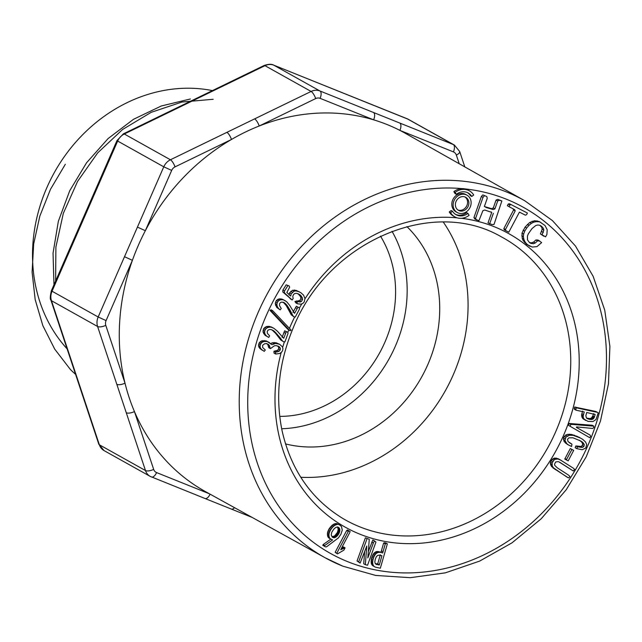 <?xml version="1.0" encoding="UTF-8"?>
<svg xmlns="http://www.w3.org/2000/svg" width="642" height="642" viewBox="0 0 642 642"><rect width="100%" height="100%" fill="white"/><g stroke="black" fill="none" stroke-linecap="round" stroke-linejoin="round"><path stroke-width="0.96" d="M345.075 547.859L340.709 549.688L349.81 532.451L350.083 531.432L349.071 530.91L348.309 531.407L336.785 553.243L337.515 553.877L343.863 550.154L345.075 547.859L343.446 546.944L341.865 547.506M350.083 531.432L347.45 529.995L346.68 530.493L335.156 552.337L337.515 553.877M365.338 564.671L367.569 565.209L375.931 542.073L374.479 540.877L373.363 542.996L367.818 557.93L369.262 539.28L365.402 537.836L357.048 560.972L360.13 563.074L366.791 546.021L365.338 564.671L363.709 563.756L364.664 551.486M374.479 540.877L372.85 539.962L368.315 551.558M322.774 545.307L325.438 546.872L326.513 546.84L338.422 537.876L340.886 534.288L342.274 530.14L341.456 526.464L339.538 524.867L336.721 523.559L334.346 523.888L332.034 525.308L329.314 528.478L327.589 532.17L327.58 536.086L328.824 537.988L332.564 539.946L324.78 545.475L323.159 544.56L322.774 545.307L325.438 546.872M330.935 539.039L323.159 544.56M374.39 552.778L372.922 554.68L371.381 558.765L371.349 563.748L372.665 565.666L375.321 567.119L380.337 568.21L387.359 543.846L385.73 542.931L383.651 542.98L381.051 552.08L376.429 551.574L374.39 552.778L376.019 553.693L375.241 554.56L373.612 553.645M573.266 470.979L574.59 469.35L573.25 468.122L559.527 459.407L554.792 458.027L552.24 459.263L550.507 462.12L550.314 463.58L551.526 466.517L566.814 476.982L568.443 477.889L569.992 476.709L568.804 475.281L557.425 467.93L554.8 465.434L554.536 464.158L555.691 461.967L558.275 461.606L559.993 462.409L573.266 470.979L559.222 462.047M277.745 345.942L278.74 347.41L278.548 349.112L277.368 350.396L273.925 351.254L274.054 353.14L275.683 354.047L279.639 353.485L281.357 352.394L282.56 350.717L282.962 348.742L282.384 346.792L279.647 344.313L275.98 342.724L272.248 342.804L270.442 343.775M266.759 343.47L267.834 344.65L268.789 347.723L270.418 348.63L274.439 345.765L276.204 345.605L279.374 346.849L277.785 345.966M279.647 344.313L275.675 343.414L272.072 344.682L266.31 340.966L261.414 340.934L259.207 342.804L258.453 345.741L259.785 348.405L264.263 351.334L265.307 349.97L262.666 347.539L262.602 345.284L264.801 343.663L266.711 343.711L268.388 344.385L269.455 345.565L267.834 344.65M570.281 448.541L564.791 459.062L568.186 460.892L573.675 450.379L570.281 448.541L571.91 449.448L566.549 459.52L564.92 458.605M272.048 329.9L275.643 333.358L280.779 340.003L283.684 341.809L284.952 341.809L288.033 333.383L287.76 332.203L284.623 330.823L282.087 337.403M287.76 332.203L286.244 331.729L283.716 338.31L277.496 331.296L273.974 328.367L269.455 326.409L266.237 326.593L263.661 328.624L263.003 331.986L265.034 335.26L268.725 337.435L269.608 335.862L267.441 333.423L267.192 331.705L267.883 330.301L269.367 329.547L271.052 329.547L273.909 330.959L272.288 330.052M571.934 444.16L568.018 441.544L567.504 439.313L568.876 437.844L572.985 437.796L580.97 441.11L583.345 442.98L584.276 444.762L583.907 446.407L582.599 447.37L577.455 446.832L576.797 448.646L582.206 449.737L585.793 447.996L586.708 444.465L585.488 441.905L582.703 439.361L579.052 437.242L571.597 434.425L567.753 434.329L565.73 435.035L563.443 437.82L564.061 441.455L567.295 444.352L571.581 446.503L571.934 444.16L569.277 442.699M579.341 440.195L581.724 442.065L582.655 443.855L582.286 445.5L580.97 446.455L575.826 445.925L575.168 447.739L576.797 448.646M287.648 329.137L290.072 330.742L291.131 330.14L272.673 310.688L271.044 309.781L269.985 310.375L287.648 329.137L290.072 330.742M568.515 425.349L589.741 437.7L590.592 436.391L590.078 435.075L576.38 427.387L576.628 426.906L592.574 428.447L593.802 427.604L593.874 426.16L592.253 425.253L569.197 423.479L568.515 425.349L589.741 437.7M283.234 302.181L286.252 305.632L291.275 314.821L294.004 316.843L295.24 317.06L299.469 309.107L299.381 307.879L296.355 306.234L292.929 312.421M299.381 307.879L297.984 307.149L294.558 313.328L289.566 305.215L286.589 301.668L282.32 299.212L279.174 298.851L276.365 300.448L275.233 303.722L276.718 307.366L280.161 309.893L281.244 308.465L279.503 305.64L279.527 303.867L280.393 302.575L281.95 302.077L284.863 303.096L283.531 302.35M582.487 418.183L588.016 421.393L592.991 421.545L596.001 419.523L598.256 412.814L595.728 411.45L574.598 407.036L574.397 409.275L576.026 410.182L584.252 411.979L583.498 414.58L581.877 413.673L581.596 414.941L582.487 418.183L584.838 419.836L583.209 418.929M582.623 411.065L581.877 413.673M298.113 293.723L300.729 296.877L300.865 298.731L299.79 300.528L294.951 301.491L295.882 302.904L297.503 303.81L301.034 304.164L302.952 303.329L304.228 301.917L304.974 298.458L303.489 295.071L300.777 292.648L296.131 290.353L292.495 290.264L289.582 292.872L289.085 295.135M299.332 291.837L295.954 290.914L294.124 291.171L291.211 293.779L290.714 296.042L286.862 292.487L289.606 287.287L289.197 285.987L286.163 284.839L282.889 290.088L282.801 291.974L292.134 300.015L293.193 298.458L292.776 296.548L293.418 294.646L294.838 293.482L296.724 293.306L300.111 294.863L298.482 293.956M539.689 240.943L537.506 240.886L535.235 243.029L533.125 243.751L529.586 242.724L527.499 239.899L527.427 236.095L528.366 233.768L532.001 228.592L535.701 225.567L537.779 225.005L539.986 225.286L543.365 228.231L543.814 230.181L542.049 234.844L545.596 236.826L546.88 234.49L547.201 229.74L544.986 225.494L539.24 221.538L534.585 220.736L529.722 222.461L525.06 227.107L522.002 233.118L522.219 238.383L523.166 240.573L526.4 244.193L532.314 247.058L537.001 246.6L541.655 242.588L538.06 240.036L535.885 239.98L533.606 242.114L531.496 242.837L529.409 242.548M539.818 225.27L541.736 227.316L542.185 229.274L540.42 233.937L543.83 236.232M466.975 195.168L465.675 194.438A9.943 8.691 119.2 0 0 453.236 198.884A9.943 8.691 119.2 0 0 455.972 211.804L457.273 212.534A9.943 8.691 119.2 0 0 458.147 212.951A9.943 8.691 119.2 0 0 469.968 207.599A9.943 8.691 119.2 0 0 466.975 195.168A9.943 8.691 119.2 0 0 454.544 199.606A9.943 8.691 119.2 0 0 457.273 212.534M491.098 211.9L491.732 212.382L488 222.959L492.005 224.564L494.019 224.443L501.859 200.978L497.855 199.365L496.081 200.039L493.281 207.976L491.507 208.65L484.389 206.547M501.859 200.978L499.484 200.272L497.711 200.954L494.91 208.883L493.136 209.557L486.01 207.454L484.445 206.283L487.238 198.346L486.788 196.516L482.784 194.911L481.38 196.444L473.924 217.59L474.944 219.091L478.94 220.704L482.896 210.664L484.686 210.006L491.732 212.382M503.866 228.56L504.187 229.772L508.777 232.203L519.434 212.133L525.365 215.174L526.552 214.709L527.411 213.032L509.475 203.763L508.239 204.028L507.357 205.713L514.748 209.733L515.213 210.889L513.584 209.982L503.866 228.56L505.495 229.467L505.816 230.687M513.118 208.819L513.584 209.982M469.406 190.826L468.098 190.096A14.918 13.033 119.2 0 0 465.033 188.925A14.918 13.033 119.2 0 0 462.071 188.628A14.918 13.033 119.2 0 0 453.854 191.645L455.009 193.563L456.318 194.285A12.431 10.866 -60.8 0 1 468.195 192.993A12.431 10.866 -60.8 0 1 471.766 196.468L473.692 194.991A14.918 13.033 119.2 0 0 469.406 190.826A14.918 13.033 119.2 0 0 455.154 192.375L453.854 191.645M467.528 192.656A12.431 10.866 -60.8 0 1 470.466 195.738L471.766 196.468M455.427 214.316A12.431 10.866 119.2 0 0 466.638 212.679L467.938 213.409L469.101 215.319A14.918 13.033 -60.8 0 1 454.849 216.876A14.918 13.033 -60.8 0 1 450.556 212.703L449.256 211.972L451.182 210.504L452.49 211.226A12.431 10.866 119.2 0 0 456.061 214.701A12.431 10.866 119.2 0 0 467.938 213.409M454.849 216.876L453.549 216.145A14.918 13.033 -60.8 0 1 449.256 211.972M380.481 236.12A115.03 100.513 -60.8 0 1 379.189 353.686A115.03 100.513 -60.8 0 1 279.735 416.401M281.678 428.76A127.814 111.684 119.2 0 0 388.932 359.135A127.814 111.684 119.2 0 0 392.029 231.297M65.332 164.272L50.493 189.278L39.82 216.153L33.665 244.008L32.1 272.104L35.19 299.645L42.837 325.622L54.714 349.12L70.516 369.648A168.974 147.644 119.2 0 0 75.563 374.31M53.968 284.831L53.045 253.165L58.35 221.281L69.745 190.706L86.558 162.771L108.081 138.584L133.496 119.3L161.343 105.97L190.401 98.98M213.2 99.269L181.967 102.038L151.207 112.326L122.574 129.499L97.656 152.916L77.578 181.405L63.333 213.329L55.894 247.058L55.629 281.027M212.438 90.602A154.128 134.668 119.2 0 0 54.763 171.783A154.128 134.668 119.2 0 0 67.105 348.855M285.497 443.903A127.814 111.684 119.2 0 0 421.489 377.327A127.814 111.684 119.2 0 0 406.924 226.618M459.231 163.742L456.35 155.075A6.388 5.585 119.2 0 0 453.429 151.889L399.91 130.39A205.143 179.246 -60.8 0 1 405.704 133.512L524.787 200.769A204.517 178.701 -60.8 0 0 519.001 197.664A204.517 178.701 -60.8 0 0 266.59 295.071A204.517 178.701 -60.8 0 0 325.245 557.826L205.56 491.66A205.143 179.246 -60.8 0 1 134.451 411.57A205.143 179.246 -60.8 0 1 125.005 383.17A205.143 179.246 -60.8 0 1 132.404 260.315A205.143 179.246 -60.8 0 1 145.341 230.703A205.143 179.246 -60.8 0 1 231.473 139.475A205.143 179.246 -60.8 0 1 259.207 126.001A205.143 179.246 -60.8 0 1 373.62 119.829A205.143 179.246 -60.8 0 1 399.91 130.39A6.388 3.09 111.9 0 0 399.749 123.031L453.268 144.522L407.148 118.746L273.813 65.195L319.941 90.971L373.459 112.47A6.388 3.09 111.9 0 1 373.62 119.829L320.101 98.338A6.388 5.585 119.2 0 0 315.679 98.579L259.207 126.001A6.388 1.942 64.1 0 0 254.633 118.874L311.097 91.453L264.977 65.677L124.307 134.001L170.427 159.77A6.388 1.942 64.1 0 1 175.009 166.896A6.388 5.585 119.2 0 0 171.679 170.419L145.341 230.703L137.436 227.099L163.774 166.824L117.655 141.047L52.042 291.219L98.17 316.996L106.074 320.599A6.388 5.585 119.2 0 0 105.786 325.342L125.005 383.17A6.388 2.432 -18.4 0 1 116.82 384.309L97.592 326.489L51.472 300.713L99.358 444.77L145.477 470.538L126.257 412.718A6.388 2.432 -18.4 0 0 134.451 411.57L153.671 469.398A6.388 5.585 119.2 0 0 156.592 472.584A6.388 3.09 111.9 0 1 151.512 477.006A6.388 3.09 111.9 0 1 151.327 476.918A12.784 11.171 -60.8 0 1 150.18 476.364A12.784 11.171 -60.8 0 1 145.477 470.538A6.388 2.432 -18.4 0 0 153.671 469.398M300.761 477.263A159.128 139.041 119.2 0 0 445.379 390.673A159.128 139.041 119.2 0 0 443.333 222.132M210.078 494.155A6.388 3.09 111.9 0 1 205.039 498.497M104.06 450.596A12.784 11.171 119.2 0 1 99.358 444.77A6.388 2.432 161.6 0 1 98.772 444.12L104.076 450.604L150.196 476.38L205.015 498.497A6.388 3.09 111.9 0 1 204.846 498.409M234.499 507.661A6.388 3.09 111.9 0 1 231.321 509.058A6.388 3.09 111.9 0 1 231.136 508.97M105.786 325.342A6.388 2.432 -18.4 0 1 97.592 326.489A12.784 11.171 -60.8 0 1 98.17 316.996L124.5 256.712L132.404 260.315L106.074 320.599M171.679 170.419L163.774 166.824A12.784 11.171 -60.8 0 1 170.427 159.77L226.899 132.348A6.388 1.942 64.1 0 1 231.473 139.475L175.009 166.896M455.154 192.375L456.318 194.285M527.411 213.032L509.475 203.763M511.104 204.67L509.868 204.934L508.239 204.028M509.868 204.934L508.986 206.628L507.357 205.713M508.986 206.628L510.302 207.454M515.213 210.889L505.495 229.467M499.484 200.272L497.855 199.365M497.711 200.954L496.081 200.039M494.91 208.883L493.281 207.976M493.136 209.557L491.507 208.65M486.788 196.516L482.784 194.911M484.413 195.818L483.009 197.351L481.38 196.444M483.009 197.351L475.553 218.505L473.924 217.59M475.553 218.505L476.565 220.005M493.361 213.288L489.629 223.865M459.142 210.672A7.463 6.516 119.2 0 0 468.01 206.66A7.463 6.516 119.2 0 0 465.763 197.335A7.463 6.516 119.2 0 0 456.438 200.665A7.463 6.516 119.2 0 0 458.484 210.359A7.463 6.516 119.2 0 0 459.142 210.672M457.858 209.95A7.463 6.516 119.2 0 0 466.517 206.299A7.463 6.516 119.2 0 0 465.089 197.014M537.506 240.886L535.885 239.98M535.235 243.029L533.606 242.114M533.125 243.751L531.496 242.837M531.223 243.551L529.602 242.644M542.009 226.522L540.379 225.607M543.365 228.231L541.736 227.316M543.814 230.181L542.185 229.274M543.325 232.412L541.696 231.505M542.049 234.844L540.42 233.937M540.869 222.445L536.961 220.84M538.59 221.747L536.214 221.642L534.585 220.736M536.214 221.642L533.759 222.148L532.138 221.233M533.759 222.148L531.351 223.368L529.722 222.461M531.351 223.368L528.992 225.326L527.363 224.419M528.992 225.326L526.689 228.022L525.06 227.107M526.689 228.022L524.747 231.104L523.118 230.189M524.747 231.104L523.631 234.033L522.002 233.118M523.631 234.033L523.366 236.794L521.737 235.887M523.366 236.794L523.848 239.289L522.219 238.383M523.848 239.289L524.795 241.48L523.166 240.573M524.795 241.48L526.191 243.414L524.562 242.507M526.191 243.414L528.029 245.1L526.4 244.193M528.029 245.1L530.123 246.359M450.556 212.703L452.49 211.226M300.111 294.863L302.358 297.792L302.494 299.637L301.419 301.435L300.095 302.045L298.466 301.138M301.419 301.435L299.79 300.528M300.095 302.045L296.476 300.946M298.105 301.852L296.58 302.398L294.951 301.491M296.58 302.398L297.503 303.81M297.752 291.259L296.131 290.353M295.954 290.914L294.325 289.999M294.124 291.171L292.495 290.264M292.423 292.214L290.794 291.299M291.211 293.779L289.582 292.872M289.197 285.987L286.163 284.839M287.793 285.754L284.518 290.995L282.889 290.088M284.518 290.995L284.43 292.88L282.801 291.974M284.43 292.88L291.765 299.653L290.136 298.747M301.443 296.139L299.814 295.232M302.358 297.792L300.729 296.877M302.494 299.637L300.865 298.731M592.895 419.09L590.006 419.395L586.451 417.99L585.849 415.751L586.708 412.485L595.166 414.523L594.099 417.765L592.895 419.09L591.266 418.183L589.549 418.576L586.467 418.022M592.542 419.258L590.913 418.351M592.133 419.387L590.512 418.472M591.683 419.459L590.054 418.552M591.17 419.483L589.549 418.576M590.616 419.467L588.987 418.552M590.006 419.395L588.377 418.48M589.348 419.274L587.719 418.359M588.682 419.114L587.061 418.207M588.096 418.937L586.523 418.054M587.574 418.736L586.868 418.335M595.166 414.523L594.54 414.178M594.508 416.778L592.887 415.872L591.266 418.183M593.537 413.608L592.887 415.872M594.323 417.3L592.694 416.393M594.099 417.765L592.47 416.859M593.85 418.183L592.221 417.268M593.561 418.536L591.932 417.629M593.24 418.841L591.619 417.934M584.838 419.836L585.729 420.47M598.256 412.814L595.728 411.45M597.357 412.357L577.327 408.039L575.697 407.124M577.327 408.039L574.598 407.036M576.227 407.943L575.858 409.243L574.229 408.336M575.858 409.243L576.026 410.182M583.498 414.58L583.225 415.856L581.596 414.941M583.225 415.856L583.225 417.027L581.596 416.12M583.225 417.027L583.53 418.111L581.901 417.196M583.53 418.111L584.116 419.098M284.863 303.096L286.958 305.247L289.983 310.014L292.904 315.728L291.275 314.821M292.126 314.299L290.497 313.384M292.904 315.728L294.004 316.843M297.984 307.149L296.355 306.234M297.094 308.561L295.472 307.646M285.441 300.857L282.32 299.212M283.941 300.119L280.891 298.851M282.512 299.766L280.795 299.766L279.174 298.851M280.795 299.766L279.262 300.296L277.633 299.389M279.262 300.296L277.994 301.355L276.365 300.448M277.994 301.355L277.159 302.968L275.53 302.061M277.159 302.968L276.863 304.637L275.233 303.722M276.863 304.637L277.224 306.386L275.595 305.48M277.224 306.386L278.347 308.272L276.718 307.366M278.347 308.272L280.161 309.893M286.147 304.268L284.518 303.353M286.958 305.247L285.329 304.332M287.881 306.547L286.252 305.632M288.908 308.168L287.279 307.253M289.983 310.014L288.354 309.099M290.89 311.675L289.261 310.76M291.604 313.095L289.975 312.189M593.874 426.16L572.552 424.442L570.931 423.535M572.552 424.442L570.826 424.386L569.197 423.479M570.826 424.386L570.144 426.256M272.673 310.688L271.614 311.29L269.985 310.375M271.614 311.29L289.277 330.052M580.681 438.157L573.226 435.34L569.382 435.236L565.915 437.114L564.984 440.508L566.942 443.839L565.313 442.932M565.69 442.37L564.061 441.455M566.942 443.839L568.924 445.267M582.31 442.009L580.681 441.102M583.345 442.98L581.724 442.065M584.276 444.762L582.655 443.855M583.907 446.407L582.286 445.5M582.599 447.37L580.97 446.455M581.002 447.466L579.373 446.559M579.277 447.105L577.648 446.198M577.455 446.832L575.826 445.925M578.241 436.993L576.612 436.078M575.593 435.974L573.964 435.067M573.226 435.34L571.597 434.425M571.155 435.091L569.526 434.185M569.382 435.236L567.753 434.329M567.359 435.942L565.73 435.035M565.915 437.114L564.294 436.207M565.072 438.727L563.443 437.82M564.984 440.508L563.355 439.593M273.909 330.959L279.784 337.331L282.408 340.918L280.779 340.003M281.413 339.658L279.784 338.751M282.408 340.918L283.684 341.809M286.244 331.729L284.623 330.823M285.562 333.254L283.933 332.339M273.974 328.367L271.076 326.866M272.706 327.773L269.455 326.409M271.084 327.316L267.971 326.305M269.6 327.211L267.866 327.508L266.237 326.593M267.866 327.508L266.406 328.287L264.777 327.372M266.406 328.287L265.29 329.531L263.661 328.624M265.29 329.531L264.689 331.232L263.06 330.325M264.689 331.232L264.632 332.901L263.003 331.986M264.632 332.901L265.258 334.538L263.629 333.623M265.258 334.538L266.663 336.175L265.034 335.26M266.663 336.175L268.725 337.435M274.88 331.77L273.251 330.863M275.996 332.869L274.367 331.962M277.264 334.265L275.643 333.358M278.62 335.87L276.999 334.963M279.784 337.331L278.155 336.416M280.706 338.591L279.085 337.676M566.549 459.52L566.421 459.969M573.675 450.379L571.91 449.448M279.374 346.849L280.369 348.317L280.177 350.026L278.997 351.302L275.546 352.161L275.683 354.047M275.546 352.161L273.925 351.254M277.609 343.639L275.98 342.724M275.675 343.414L274.046 342.499M273.877 343.719L272.248 342.804M272.072 344.682L270.844 344M269.584 342.7L266.31 340.966M267.939 341.881L264.608 340.565M266.237 341.48L264.56 341.472L262.931 340.557M264.56 341.472L263.043 341.849L261.414 340.934M263.043 341.849L261.792 342.603L260.162 341.696M261.792 342.603L260.837 343.711L259.207 342.804M260.837 343.711L260.259 345.083L258.63 344.176M260.259 345.083L260.082 346.648L258.453 345.741M260.082 346.648L260.475 348.084L258.846 347.17M260.475 348.084L261.414 349.312L259.785 348.405M261.414 349.312L262.682 350.372L261.053 349.465M262.682 350.372L264.263 351.334M269.455 345.565L269.849 347.234L268.22 346.327M269.849 347.234L270.418 348.63M280.369 348.317L278.74 347.41M280.177 350.026L278.548 349.112M278.997 351.302L277.368 350.396M277.384 351.936L275.755 351.03M561.156 460.322L557.914 459.006L555.065 459.311L553.869 460.17L552.136 463.034L552.248 465.891L553.155 467.424L551.526 466.517M552.248 465.891L550.627 464.985M553.155 467.424L554.568 468.845L552.939 467.93M554.568 468.845L556.462 470.153L554.832 469.246M556.462 470.153L568.443 477.889M559.487 459.471L557.866 458.557M557.914 459.006L556.285 458.099M556.421 458.934L554.792 458.027M555.065 459.311L553.436 458.396M553.869 460.17L552.24 459.263M552.826 461.51L551.197 460.603M552.136 463.034L550.507 462.12M551.943 464.495L550.314 463.58M379.366 564.751L376.565 564.503L375.241 563.515L374.832 561.902L375.265 559.359L376.236 556.871L377.488 555.523L378.965 555.161L381.926 555.699L379.366 564.751L377.737 563.837L375.401 563.732M380.297 554.784L377.737 563.837M379.077 565.08L377.448 564.166M377.031 564.639L375.426 563.74M376.565 564.503L375.722 564.029M375.241 554.56L374.551 555.595L372.922 554.68M374.551 555.595L373.949 556.799L372.32 555.884M373.949 556.799L373.427 558.171L371.798 557.264M373.427 558.171L373.01 559.672L371.381 558.765M373.01 559.672L372.745 561.092L371.124 560.177M372.745 561.092L372.657 562.384L371.028 561.477M372.657 562.384L372.729 563.572L371.1 562.657M372.729 563.572L372.978 564.655L371.349 563.748M372.978 564.655L373.516 565.763L371.887 564.848M373.516 565.763L374.294 566.581M387.359 543.846L384.55 542.683M386.179 543.597L385.28 543.886L383.651 542.98M385.28 543.886L383.065 551.711L381.436 550.796M383.065 551.711L382.68 552.987L381.051 552.08M382.68 552.987L378.692 551.574M380.321 552.489L377.536 551.43M379.157 552.337L378.058 552.481L376.429 551.574M378.058 552.481L377.006 552.939L375.385 552.024M377.006 552.939L376.019 553.693M339.072 527.836L339.835 530.886L338.318 534.553L335.18 537.498L332.596 537.322L331.2 535.075L331.745 532.33L333.776 529.152L335.549 527.588L337.219 527.018L339.072 527.836L337.66 527.05M338.695 527.491L338.133 527.178M337.451 526.93L338.254 529.377L337.363 532.515L334.642 535.901L331.97 536.808M339.385 528.238L337.756 527.323M339.618 528.679L337.989 527.764M339.778 529.168L338.149 528.254M339.867 529.698L338.238 528.791M339.883 530.284L338.254 529.377M339.835 530.886L338.206 529.979M339.722 531.504L338.093 530.589M339.546 532.13L337.917 531.223M339.297 532.772L337.668 531.865M338.992 533.43L337.363 532.515M338.655 534.024L337.026 533.117M338.318 534.553L336.689 533.646M337.957 535.059L336.328 534.152M337.572 535.54L335.943 534.625M337.162 535.99L335.533 535.083M336.729 536.415L335.1 535.5M336.272 536.808L334.642 535.901M335.726 537.202L334.105 536.295M335.18 537.498L333.551 536.592M334.642 537.683L333.013 536.776M334.113 537.763L332.484 536.848M333.599 537.723L332.05 536.856M333.086 537.571L332.476 537.226M339.538 524.867L336.721 523.559M338.35 524.474L335.533 523.535M337.162 524.45L335.975 524.795L334.346 523.888M335.975 524.795L334.771 525.421L333.142 524.514M334.771 525.421L333.663 526.215L332.034 525.308M333.663 526.215L332.66 527.178L331.031 526.271M332.66 527.178L331.753 528.238L330.124 527.331M331.753 528.238L330.943 529.385L329.314 528.478M330.943 529.385L330.229 530.605L328.6 529.698M330.229 530.605L329.651 531.841L328.022 530.934M329.651 531.841L329.218 533.077L327.589 532.17M329.218 533.077L328.953 534.329L327.324 533.414M328.953 534.329L328.945 535.629L327.316 534.722M328.945 535.629L329.21 536.993L327.58 536.086M329.21 536.993L329.675 538.084L328.054 537.177M329.675 538.084L330.453 538.895M324.78 545.475L324.403 546.214M369.262 539.28L365.402 537.836M367.031 538.742L358.677 561.878L357.048 560.972M358.677 561.878L360.13 563.074M373.363 542.996L371.734 542.089M368.717 555.852L368.01 555.458M343.855 548.268L342.226 547.361M342.7 548.733L341.552 548.099M349.071 530.91L347.45 529.995M348.309 531.407L346.68 530.493M336.785 553.243L335.156 552.337M289.454 328.359A168.011 146.801 -60.8 0 1 294.67 316.963M299.397 308.064A168.011 146.801 -60.8 0 1 301.876 303.794M304.958 298.835A168.011 146.801 -60.8 0 1 457.064 217.823M461.55 218.304A168.011 146.801 -60.8 0 1 570.361 417.372A168.011 146.801 -60.8 0 1 359.937 534.192A168.011 146.801 -60.8 0 1 281.204 352.482M282.6 347.547A168.011 146.801 -60.8 0 1 284.406 341.809M287.809 332.42A168.011 146.801 -60.8 0 1 288.772 330.02M462.071 188.628A198.129 173.115 119.2 0 0 257.209 339.963A198.129 173.115 119.2 0 0 347.9 561.75A198.129 173.115 119.2 0 0 596.506 422.54A198.129 173.115 119.2 0 0 465.033 188.925M273.396 65.043A6.388 3.09 111.9 0 1 273.644 65.115A6.388 3.09 111.9 0 1 273.813 65.195A12.784 11.171 119.2 0 0 264.977 65.677A6.388 1.942 64.1 0 0 264.047 65.532L123.376 133.857A6.388 1.942 64.1 0 1 124.307 134.001A12.784 11.171 119.2 0 0 117.655 141.047L116.988 140.566L123.376 133.857M406.787 118.61A6.388 3.09 111.9 0 1 406.972 118.666A6.388 3.09 111.9 0 1 407.148 118.746A12.784 11.171 119.2 0 1 408.288 119.3L454.392 145.06A12.784 11.171 -60.8 0 0 453.268 144.522A6.388 3.09 111.9 0 1 453.429 151.889M373.459 112.47L399.749 123.031M359.809 526.849A161.615 141.216 119.2 0 0 552.577 438.502A161.615 141.216 119.2 0 0 500.912 236.601C431.336 196.332 326.176 242.548 292.535 329.547C278.724 363.444 275.241 397.213 282.103 430.838C291.035 470.088 311.426 499.388 343.261 518.72A161.615 141.216 119.2 0 0 359.809 526.849M342.635 566.083A204.517 178.701 -60.8 0 1 325.245 557.826L342.804 566.164L375.698 575.441L410.318 577.688L445.404 572.833L479.718 561.068L512.035 542.819L541.214 518.76L566.244 489.734L586.234 456.775L600.471 421.056L608.456 383.828L609.9 346.415L604.74 310.142L593.136 276.293L575.497 246.079L552.441 220.599L524.787 200.769M456.35 155.075A6.388 2.432 -18.4 0 0 459.704 151.544L454.392 145.06M98.772 444.12L50.887 300.063C49.94 299.437 50.1 296.331 51.376 290.746L52.042 291.219A12.784 11.171 119.2 0 0 51.472 300.713A6.388 2.432 -18.4 0 1 50.87 300.031M126.257 412.718L116.82 384.309M124.5 256.712L137.436 227.099M226.899 132.348L254.633 118.874M320.101 98.338A6.388 3.09 111.9 0 0 319.941 90.971A12.784 11.171 -60.8 0 0 311.097 91.453A6.388 1.942 64.1 0 1 315.679 98.579M156.592 472.584L209.469 493.818M408.272 119.284L273.644 65.115C271.662 63.895 268.46 64.031 264.047 65.532M205.015 498.497L252.202 517.444M464.8 166.888L459.704 151.544M51.376 290.746L116.988 140.574"/></g></svg>
